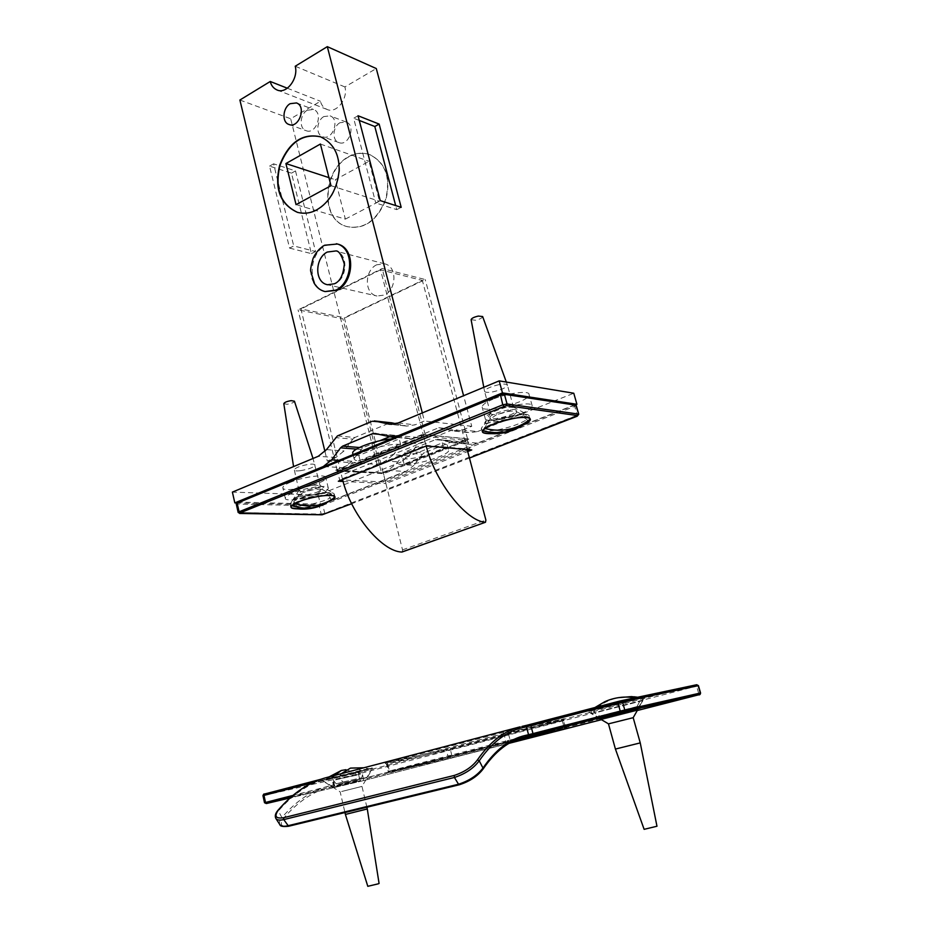 <?xml version="1.0" encoding="UTF-8"?>
<svg xmlns="http://www.w3.org/2000/svg" width="933" height="933" viewBox="0 0 933 933"><rect width="100%" height="100%" fill="white"/><g stroke="black" fill="none" stroke-linecap="round" stroke-linejoin="round"><path stroke-width="0.7" stroke-dasharray="4.67 3.5" d="M459.689 784.478C469.87 781.154 477.568 776.023 482.781 769.06C494.758 751.648 508.403 741.035 523.728 737.257L330.585 786.869C313.488 791.149 297.802 801.645 283.504 818.381C279.247 824.585 281.066 827.116 288.973 825.973L459.689 784.478M279.935 824.749C278.804 823.034 279.468 820.632 281.941 817.53L283.504 818.381M328.894 778.262L329.547 776.804L332.848 776.058L332.195 777.516L328.894 778.262C310.432 782.379 293.463 793.435 277.987 811.407C275.667 814.287 274.92 816.585 275.76 818.299M637.857 709.488L600.199 718.923M360.208 780.699L332.16 787.534L360.208 780.699M609.482 714.608L638.394 707.576L609.482 714.608M338.621 784.268L366.867 777.411L338.621 784.268M383.3 472.961L335.635 470.209L337.478 470.99L383.801 473.637L467.55 440.458L468.809 439.058L383.358 472.903L385.935 483.504L467.713 451.514M335.635 470.209L423.279 434.556L426.054 446.044M341.711 479.912L339.624 479.807L337.478 470.99L423.267 436.143L467.55 440.458L469.87 449.181L468.401 449.753M317.908 491.843L322.468 488.694C322.888 485.335 297.219 491.201 298.21 494.373C297.802 496.566 310.817 494.77 317.908 491.843M509.861 415.068C513.966 413.424 516.089 411.931 516.241 410.625C516.52 406.706 488.635 413.844 489.86 417.681C492.414 419.605 499.073 418.742 509.861 415.068M471.083 449.986L469.87 449.181L425.635 445.274L339.624 479.807L339.041 480.938M302.992 492.601L298.525 495.703C298.117 497.872 311.121 496.076 318.223 493.149L322.445 489.545C318.48 488.519 312.007 489.533 302.992 492.601M496.519 414.719L490.233 419.104C492.787 421.016 499.458 420.142 510.246 416.48C514.351 414.835 516.474 413.354 516.637 412.048L516.147 411.453C512.264 410.392 505.721 411.476 496.519 414.719M529.326 417.098L529.956 419.384L529.326 417.098L524.428 414.03L522.13 416.456L526.993 419.512L527.623 421.774C519.728 427.664 493.056 434.836 484.635 432.97L481.918 431.338L481.3 429.052C482.594 431.349 488.495 431.536 499.003 429.623C511.226 427.011 520.567 423.64 526.993 419.512M522.13 416.456L484.227 423.78L486.326 421.389L483.469 425.984L484.822 428.48M482.443 430.766L481.37 428.364L484.227 423.78M524.428 414.03L486.326 421.389M499.015 413.949C507.774 411.896 512.625 409.727 513.547 407.441L505.15 407.08C497.802 408.724 493.009 410.66 490.781 412.887L490.571 413.599C491.271 414.73 494.093 414.858 499.015 413.949M481.37 428.364L481.3 429.052M529.466 416.2L528.614 415.162C523.483 411.488 491.539 419.418 483.469 425.984M481.988 430.649L481.918 431.338M471.107 319.692L475.445 320.241C479.935 319.203 482.326 317.966 482.641 316.544M499.015 384.641C490.338 386.67 485.51 388.874 484.53 391.254L484.542 391.312C485.265 392.536 488.087 392.7 492.997 391.825C501.732 389.784 506.549 387.557 507.424 385.154L507.412 385.107C506.619 383.941 503.82 383.79 499.015 384.641M530.107 418.474C530.131 412.806 493.149 420.841 484.087 428.282M291.714 505.593L290.676 503.284L293.242 499.26L296.262 497.091L293.697 501.126L294.91 503.517M296.262 497.091L329.407 492.636L326.27 494.793L330.422 497.849L330.923 499.948L330.189 500.52M294.198 503.26C304.834 497.172 335.134 491.819 334.842 496.321L334.084 497.802L333.571 495.703L329.407 492.636M293.242 499.26L326.27 494.793M333.571 495.703L334.329 494.21L333.734 493.394C331.693 492.379 327.576 492.274 321.395 493.102C310.211 494.828 300.974 497.499 293.697 501.126M313.873 485.09C306.432 486.361 301.534 488.029 299.166 490.105L298.98 490.641C299.435 491.528 301.534 491.726 305.278 491.236C313.873 489.685 318.818 487.842 320.101 485.696L313.873 485.09M290.676 503.284L290.07 504.601C290.023 509.091 319.564 503.89 330.422 497.849M283.807 403.651L287.037 404.281C291.458 403.557 293.918 402.543 294.443 401.213M300.403 470.699C308.986 469.194 313.896 467.316 315.144 465.054L315.132 465.019C314.619 464.121 312.543 463.888 308.905 464.319C300.368 465.8 295.423 467.678 294.082 469.929L294.093 469.964C294.56 470.908 296.671 471.153 300.403 470.699M291.178 505.406L290.571 506.724L292.542 508.053C298.91 509.861 322.037 504.8 330.923 499.948M341.431 773.644L339.554 776.303L340.09 778.612L342.947 782.041L336.183 783.778L333.314 780.361L332.778 778.052L334.655 775.416M336.183 783.778L361.794 777.749L362.774 773.55L362.249 771.299C358.295 768.652 354.377 767.591 350.47 768.104M345.991 769.69L355.601 773.014L356.126 775.253L355.135 779.452M342.947 782.041L361.794 777.749M356.126 775.253L333.314 780.361M341.688 791.487L361.981 786.402L341.688 791.487M340.09 778.612L362.774 773.55M355.601 773.014L332.778 778.052M379.078 883.446L367.8 886.315M367.287 808.969L345.397 814.439M339.554 776.303L362.249 771.299M637.647 697.254L641.904 698.117L642.615 700.671L639.723 705.989L636.959 706.573L639.875 701.219L639.152 698.654L635.023 697.802M636.959 706.573L596.863 716.812L599.802 716.182L594.659 712.987L593.959 710.468C600.595 704.135 608.643 699.878 618.112 697.697M604.911 701.651L590.997 711.063L591.685 713.593L596.863 716.812M639.723 705.989L599.802 716.182M591.685 713.593L639.875 701.219M633.192 717.675L608.468 723.856M590.997 711.063L591.289 713.617L600.036 718.83M642.615 700.671L594.659 712.987M590.601 711.074L639.152 698.654M656.972 826.241L644.12 829.332M640.248 742.89L615.418 749.059M641.904 698.117L593.959 710.468M402.321 551.823L402.531 549.864L344.359 317.698L422.357 280.46L380.536 269.835L426.183 446.056M342.574 479.562L300.916 308.975L344.359 317.698M380.536 269.835L300.916 308.975M467.223 449.648L422.357 280.46M389.458 436.772L394.321 435.268L410.123 438.72L418.112 437.484L425.18 434.615L467.538 438.813L460.634 441.554L452.843 442.72L437.915 439.466L435.466 439.665L406.543 451.304L395.93 464.156L387.906 470.419L381.492 472.961L342.912 318.829L298.094 309.884L382.168 268.529L425.226 279.55L342.912 318.829M467.538 438.813L425.226 279.55M381.492 472.961L337.14 470.395L343.694 467.736L351.893 461.205L362.762 447.77L379.684 440.796M337.14 470.395L298.094 309.884M425.18 434.615L382.168 268.529M404.514 452.89L422.381 454.301L424.387 452.738L406.543 451.304M422.381 454.301L413.879 465.369L395.93 464.156M387.906 470.419L405.937 471.503L413.879 465.369M236.341 502.934L320.602 505.056L318.2 495.038L401.003 462.057L385.469 460.972L393.434 454.721L408.911 455.899L401.003 462.057M405.937 471.503L320.602 505.056M320.206 493.744C307.645 498.922 284.623 502.094 285.288 498.234C285.498 496.613 288.11 494.805 293.125 492.776C305.744 487.481 329.221 484.309 328.311 488.169C328.078 489.837 325.384 491.691 320.206 493.744M391.335 422.754L372.139 421.238M337.419 435.909L354.878 437.484L389.294 423.069M354.878 437.484L352.802 439.151L335.332 437.612M435.466 439.665L453.018 441.332L437.915 439.466M453.018 441.332L424.387 452.738M467.655 432.411L452.692 430.824L462.675 429.961L477.544 431.559L469.556 432.714L453.846 429.355L418.206 443.735L408.911 455.899M477.544 431.559L573.772 393.236M575.789 404.735L477.941 443.198L460.634 441.554M450.639 442.37L470.22 444.341L477.941 443.198M468.039 443.991L455.456 441.134M324.952 451.502L327.273 461.077L335.868 457.52L344.044 450.954L352.802 439.151M395.93 423.757L406.788 426.089L415.068 424.83L424.41 420.97L422.322 412.911M326.118 291.807C307.085 288.484 308.182 253.846 325.652 245.496L337.384 244.014M380.244 200.607L375.742 202.962L396.747 209.633L395.674 205.563M358.039 115.75L353.654 118.246L375.742 202.962M359.275 120.439L353.654 118.246M401.202 207.336L396.747 209.633M307.249 110.222C299.994 114.176 298.723 128.556 306.152 130.702C315.925 134.958 323.879 112.811 313.523 109.499L307.249 110.222M452.692 430.824L438.767 427.734L402.811 442.37L393.434 454.721M327.273 461.077L377.072 464.354L385.469 460.972M377.072 464.354L290.676 118.748L320.451 101.277C321.395 105.126 323.599 107.843 327.051 109.441C336.486 114.036 348.289 98.408 344.895 86.944L376.279 68.541M462.675 429.961L471.76 426.311L463.596 395.709M348.802 156.872C322.981 170.214 319.961 220.316 347.449 226.707C364.278 229.786 377.107 220.736 385.924 199.557C391.16 177.83 385.819 162.855 369.876 154.645C362.377 152.371 355.356 153.117 348.802 156.872M376.664 264.797C364.616 270.29 363.847 293.65 376.955 296.018L384.478 295.061C396.49 289.825 397.563 266.453 384.676 263.841L376.664 264.797M339.985 122.713C332.824 126.503 331.6 140.463 338.924 142.586C348.569 146.773 356.394 125.325 346.166 122.036L339.985 122.713M438.767 427.734L453.846 429.355M318.2 495.038L232.387 492.099M290.63 482.151C285.626 484.192 283.026 486.046 282.827 487.714C282.396 493.825 327.413 483.551 325.792 477.684C326.655 473.719 303.213 476.798 290.63 482.151M520.672 413.844C506.759 419.605 484.519 422.626 485.195 418.451C485.428 416.165 489.16 413.552 496.368 410.613C510.328 404.712 533.093 401.68 532.195 405.832C531.903 408.211 528.055 410.882 520.672 413.844M323.856 116.567C316.66 120.427 315.401 134.597 322.783 136.731C332.498 140.965 340.382 119.156 330.084 115.867L323.856 116.567M313.756 282.489C307.54 272.984 311.762 253.053 322.48 246.499M287.259 88.192L320.451 101.277M344.895 86.944L295.225 66.243M239.886 100.029L290.676 118.748M289.58 248.108L311.435 253.636L291.493 173.153L269.544 166.132L289.58 248.108L293.72 245.939L315.541 251.513L295.504 170.902L273.591 163.823L293.72 245.939M269.544 166.132L273.591 163.823M291.493 173.153L295.504 170.902M311.435 253.636L315.541 251.513M402.811 442.37L418.206 443.735M471.76 426.311L424.41 420.97M493.23 399.091C486.058 402.065 482.349 404.724 482.128 407.08C481.906 414.252 530.994 401.645 529.034 394.461C529.897 390.192 507.155 393.12 493.23 399.091M345.35 219.115L379.498 201.225L369.071 161.316L335.309 179.719L345.35 219.115L296.064 204.665M330.982 185.69L379.498 201.225M320.404 144.032L369.071 161.316M328.941 177.632L335.309 179.719M297.615 212.409L297.872 212.491C304.648 214.124 311.051 213.284 317.068 209.96C329.909 202.461 337.373 189.422 339.472 170.844C339.845 154.423 333.652 143.122 320.917 136.929L320.824 136.894M348.487 156.756C355.041 153 362.062 152.266 369.561 154.528C385.504 162.75 390.857 177.725 385.609 199.452C376.792 220.643 363.963 229.693 347.134 226.614C319.646 220.223 322.655 170.109 348.487 156.756M404.082 463.993L402.741 458.686L442.195 442.918L443.607 448.306L404.082 463.993C415.43 465.812 450.441 454.942 448.575 450.138L443.607 448.306M402.741 458.686C414.089 460.575 449.065 449.683 447.175 444.796L442.195 442.918M358.855 455.479L360.231 461.019L400.665 444.575L399.231 438.953L358.855 455.479C355.111 455.351 353.071 454.616 352.732 453.263M391.102 438.953L399.231 438.953M400.665 444.575C388.793 442.347 351.881 453.765 354.108 458.861C354.447 460.191 356.488 460.914 360.231 461.019M700.566 692.997L698.724 693.487L698.595 694.828M262.966 795.686L264.272 794.146L359.03 772.594L358.447 773.877L362.121 772.979L363.637 779.417L359.963 780.326L361.059 781.189L289.906 797.983L363.264 780.641L363.637 779.417L698.724 693.487L696.589 686.14L698.42 685.627M637.262 710.526L601.47 719.681L637.262 710.526M363.264 780.641L508.986 743.356L361.048 781.189M695.738 685.02L696.589 686.14L362.121 772.979L361.234 772.046L696.671 684.74M290.723 797.26L522.142 737.676M334.376 786.041L333.373 785.003L334.515 784.688L333.886 784.828L335.099 785.808M330.585 785.598L331.798 786.577L335.88 785.633L334.515 784.688L332.824 777.399L331.681 777.714L332.136 776.338L320.894 779.288L333.559 775.953L332.195 777.516L333.886 784.828L330.585 785.598C312.928 789.668 296.706 800.304 281.941 817.53L277.952 810.345M266.313 803.546L264.517 802.742M265.205 802.59L359.963 780.326L358.447 773.877L263.654 795.546L265.205 802.59M312.567 782.705L331.681 777.714L333.373 785.003L292.869 795.429M359.03 772.594L361.234 772.046M332.848 776.058L332.136 776.338M327.191 777.376L522.118 726.387M602.893 706.829L638.872 697.931C649.356 695.54 644.167 697.278 628.994 701.231L594.053 709.873C583.452 712.322 587.37 710.888 602.893 706.829M331.868 777.621L364.325 769.573C375.416 767.054 374.914 767.393 362.809 770.611L331.215 778.437C319.762 781.073 319.984 780.793 331.868 777.621M511.459 741.024L510.071 740.021L505.791 741.07L505.488 742.493L515.273 740.137L389.003 772.396L389.399 771.02L388.175 771.358L386.425 764.092L385.107 763.159L502.84 732.323L564.115 718.748L450.721 748.348L385.761 763.019L386.985 763.987L387.65 763.754L386.67 762.693M447.607 758.762L448.248 757.386L388.175 771.358L387.393 772.827L389.003 772.396L388.058 772.687L447.607 758.762L509.78 742.89M450.721 748.348L450.394 749.619L446.545 750.564L386.985 763.987L388.723 771.241L388.058 772.687M564.115 718.748L563.777 720.136L562.261 720.556L562.506 719.25L445.356 749.665L446.545 750.564L448.248 757.386L452.097 756.43L452.983 757.433M389.003 772.396L505.476 742.493M502.84 732.323L503.82 733.443L387.65 763.754L389.399 771.02L505.791 741.07L503.82 733.443L508.1 732.393L508.835 730.854M564.838 728.696L564.185 727.682L565.328 727.343L566.658 728.276M514.818 740.347L452.097 756.43L450.394 749.619L562.261 720.556L564.185 727.682L518.573 739.379M510.071 740.021L565.328 727.343L563.404 720.206L508.1 732.393L510.071 740.021M567.031 728.195L565.69 727.274L563.777 720.136L564.453 718.713L562.517 719.238M603.406 707.121L588.385 711.354L644.236 697.324L603.406 707.121M332.44 777.842L372.279 768.291L332.44 777.842M423.279 434.556L468.809 439.058M467.351 450.161L385.912 482.081L342.679 479.959M237.635 502.059L321.967 504.252L573.853 405.202L574.541 404.479L503.027 393.574M343.122 481.463L385.935 483.504M469.439 458.021L351.706 503.703M490.641 433.658C499.925 432.784 509.185 430.568 518.421 427.022L523.658 424.713M297.569 508.858C307.12 508.217 316.765 506.094 326.492 502.49L328.743 501.557M319.809 504.695L319.249 506.013L322.841 505.266L321.967 504.252M573.853 405.202L574.716 406.391L576.209 405.377M236.212 503.785L236.912 504.018L237.495 502.595M324.637 514.2L324.766 513.313L321.174 514.06L321.698 514.748M239.676 513.465L238.871 512.672L321.174 514.06L319.249 506.013L236.912 504.018L238.871 512.672L238.172 512.474M578.74 414.264L577.235 415.255L574.716 406.391L322.841 505.266L324.766 513.313L577.235 415.255L577.224 416.2M325.955 502.176C312.054 507.797 287.434 510.771 291.831 505.756L299.295 501.429C310.234 496.834 331.6 493.452 333.478 495.971C334.912 497.546 332.405 499.61 325.955 502.176M517.908 426.649C503.505 432.504 480.892 435.466 482.921 430.894M490.478 418.311L483.317 430.031C484.985 428.014 488.507 425.938 493.895 423.804C505.593 418.835 526.282 415.465 528.428 417.996L528.836 420.27M402.531 549.864L485.883 520.066M424.947 441.554L341.443 475.235M323.973 466.547L343.694 467.736M378.425 434.253L392.35 435.583M362.762 447.77L359.38 447.502M394.857 435.361L375.019 433.472M388.151 436.516L407.873 438.358M418.112 437.484L399.102 435.676M335.868 457.52L318.258 456.295M384.676 263.841L335.472 251C348.65 253.659 347.519 278.139 335.215 283.69L327.518 284.74L376.955 296.018M404.829 425.763L391.627 424.363M398.134 422.999L415.068 424.83M351.893 461.205L339.064 460.342M326.503 449.613L344.044 450.954M356.464 449.1L360.686 449.426M445.356 749.665L385.761 763.019M599.173 719.11L598.729 717.524L587.697 711.191L644.68 696.881L638.394 707.587L638.848 709.173M332.16 787.534L331.821 786.111L322.293 780.373L372.699 767.882L366.856 777.411L367.205 778.833M383.358 472.903L468.436 439.163M336.207 470.162L383.393 472.903M469.451 458.056L351.718 503.727M298.735 495.096L291.912 505.663M333.478 495.971L322.445 489.545M528.428 417.996L516.147 411.453M298.525 495.703L298.21 494.373M322.468 488.694L322.783 490.012M490.233 419.104L489.86 417.681M516.241 410.625L516.637 412.048M513.103 406.916L528.614 415.162M490.781 412.887L484.577 423.034M525.372 423.524L522.993 425.145M484.53 391.254L483.795 387.288M507.412 385.107L506.316 382.052M490.571 413.599L484.542 391.312M513.547 407.441L507.424 385.154M299.166 490.105L290.443 503.552M319.786 485.277L333.734 493.394M334.842 496.321L334.329 494.21M320.101 485.696L313.022 458.488M298.98 490.641L293.568 466.593M290.07 504.601L290.571 506.724M324.078 504.263L322.795 504.858M325.407 782.565L340.16 791.837L344.965 812.561M366.891 807.232L361.981 786.402L370.984 771.264L370.448 768.99L363.823 767.777M329.209 776.839L324.906 780.268L325.419 782.565M637.939 709.325L642.872 700.671L642.161 698.129L637.694 697.243M594.881 707.564L590.624 711.051M631.419 696.601L634.207 696.799M394.321 435.268L374.471 433.379M410.123 438.72L395.102 437.32M437.39 439.385L454.919 441.052M296.437 102.933L313.523 109.499M289.008 124.486L306.152 130.702M452.843 442.72L470.22 444.341M454.604 431.139L469.556 432.714M338.924 142.586L322.783 136.731M346.166 122.036L330.084 115.867M327.051 109.441L276.973 89.941M406.788 426.089L389.772 424.282M285.288 498.234L282.827 487.714M328.311 488.169L325.792 477.684M485.195 418.451L482.128 407.08M532.195 405.832L529.034 394.461M447.175 444.796L448.575 450.138M353.059 454.593L354.108 458.861"/><path stroke-width="1.4" d="M525.594 735.379L524.824 736.988L527.775 736.312L528.544 734.703L525.594 735.379C509.756 738.913 495.668 749.642 483.317 767.579C477.719 775.125 469.462 780.676 458.535 784.233L459.689 784.478M275.76 818.299L275.981 818.649C277.264 820.177 279.853 820.48 283.76 819.594L454.418 777.469L458.535 784.233L287.761 825.787C283.865 826.65 281.265 826.311 279.97 824.795L279.935 824.749C280.145 826.335 283.014 826.836 288.565 826.265M618.171 701.476L531.192 724.241L530.9 725.699L526.469 726.784L525.034 725.746L522.072 726.387L523.506 727.425C506.946 730.959 492.181 742.085 479.235 760.792L477.428 759.894C472.145 766.903 464.401 772.092 454.208 775.451L454.418 777.469C465.345 773.877 473.626 768.325 479.235 760.792L483.317 768.722C477.836 776.023 469.847 781.376 459.339 784.758L288.6 826.253L283.76 819.594L283.655 817.705C275.76 818.894 273.987 816.352 278.349 810.077C293.207 792.793 309.488 781.889 327.191 777.376C309.348 781.924 292.95 792.898 277.999 810.287C275.282 813.459 274.605 816.247 275.993 818.661L279.958 824.807M600.199 718.923L637.857 709.488M467.713 451.514L471.713 449.951L426.229 445.974L338.317 481.23L343.122 481.463M339.041 480.938L338.317 481.23M426.054 446.044L338.714 481.113M527.623 421.774L525.372 423.524C512.649 432.294 498.339 434.708 482.443 430.766M484.822 428.48C502.001 432.527 517.045 429.495 529.956 419.384M506.316 382.052L482.641 316.544L478.326 316.077C473.976 317.08 471.562 318.281 471.107 319.692L483.795 387.288M294.91 503.517C309.791 508.135 322.853 506.234 334.084 497.802M330.189 500.52L324.078 504.263C313.861 508.963 303.085 509.406 291.714 505.593M313.022 458.488L294.443 401.213L291.236 400.642C286.932 401.33 284.448 402.333 283.807 403.651L293.568 466.593M334.655 775.416L341.361 770.46L345.991 769.69M363.823 767.777L350.47 768.104L341.431 773.644M378.366 883.808L379.078 883.446L367.287 808.969L345.397 814.439L367.8 886.315L378.366 883.808M635.023 697.802C624.585 696.111 614.544 697.394 604.911 701.651L594.881 707.564M618.112 697.697L631.419 696.601L637.647 697.254M600.036 718.83L608.468 723.856L633.18 717.687M644.12 829.332L656.972 826.241L640.248 742.89L615.418 749.059L644.132 829.355M467.223 449.648L485.883 520.066L485.487 522.247L402.321 551.823M401.68 552.044C381.912 551.415 351.076 514.853 342.574 479.562M426.183 446.056C435.536 482.559 466.278 521.034 485.148 522.27M379.684 440.796L389.458 436.772M339.064 460.342L331.635 459.841L323.354 466.5L234.824 502.887L236.341 502.934M359.38 447.502L342.609 446.149L372.489 433.693L378.425 434.253M502.467 392.886L499.19 380.874L573.772 393.236L576.921 404.292L502.467 392.886L398.496 435.618L390.437 436.877L375.019 433.472L372.489 433.693M234.824 502.887L232.387 492.099L318.258 456.295L326.503 449.613L337.419 435.909L372.139 421.238L391.813 422.836L374.191 420.911M331.635 459.841L340.522 447.84L356.464 449.1M342.609 446.149L340.522 447.84M499.19 380.874L398.134 422.999L389.772 424.282L374.669 420.993M576.921 404.292L575.789 404.735M391.813 422.836L395.93 423.757M422.322 412.911L327.308 46.65L295.225 66.243C298.653 78.197 286.583 94.653 276.973 89.941C273.439 88.32 271.211 85.498 270.255 81.486L239.886 100.029L324.952 451.502M316.719 209.855C310.701 213.179 304.298 214.019 297.522 212.386C280.168 204.374 274.197 188.699 279.62 165.363C288.682 142.364 302.339 132.848 320.579 136.813C333.314 142.994 339.495 154.307 339.134 170.727C337.035 189.317 329.559 202.356 316.719 209.855M322.48 246.499L324.614 245.227L337.384 244.014C355.998 247.851 354.295 282.547 336.871 290.326L325.081 291.574C320.754 290.536 317.29 288.04 314.689 284.064L313.756 282.489M290.128 103.691L296.437 102.933C306.864 106.257 298.84 128.777 289.008 124.486C281.533 122.328 282.816 107.727 290.128 103.691M379.148 124.077L401.202 207.336L380.244 200.607L358.039 115.75L379.148 124.077L374.809 126.503L359.275 120.439M395.674 205.563L374.809 126.503M463.596 395.709L376.279 68.541L327.308 46.65M336.358 243.735C354.972 247.572 353.269 282.302 335.845 290.093L325.081 291.574M270.255 81.486L287.259 88.192M330.982 185.69L296.064 204.665L285.906 163.555L320.404 144.032L330.982 185.69M285.906 163.555L328.941 177.632M320.824 136.894C302.654 133.011 289.055 142.504 280.005 165.374C274.547 188.606 280.413 204.28 297.615 212.409M353.059 454.593L352.732 453.263C351.228 449.228 374.914 440.201 391.102 438.953M527.775 736.312L621.226 712.369L620.235 711.144L624.783 710.025L623.955 711.692L699.54 694.572L637.262 710.526L698.595 694.828C699.703 695.062 700.368 694.444 700.566 692.997L698.42 685.627L696.718 684.729L621.016 700.776M621.226 712.369L623.955 711.692M699.54 694.572L700.566 692.997M523.506 727.425L526.469 726.784L528.544 734.703L532.988 733.606L533.979 734.772M698.42 685.627L696.718 684.729L618.182 701.464L620.958 700.788L622.498 701.849L617.961 702.957L620.235 711.144L532.988 733.606L530.9 725.699L617.961 702.957L618.194 701.464L525.081 725.734M601.47 719.681L508.986 743.356L601.47 719.681M483.306 768.722L483.294 768.745C495.213 751.415 508.683 740.93 523.728 737.257L522.142 737.676M531.192 724.241L522.118 726.387M262.966 795.686C263.491 794.216 263.981 793.68 264.447 794.053L320.894 779.288L264.447 794.053L262.966 795.686L264.517 802.742L265.52 802.473L266.523 803.476L290.723 797.26M264.517 802.742L266.325 803.546L289.906 797.983L266.523 803.476M292.869 795.429L265.52 802.473L263.969 795.406L312.567 782.705M454.208 775.451L283.655 817.705M327.191 777.376L519.926 726.9C504.053 730.912 489.895 741.91 477.428 759.894M622.498 701.849L698.152 685.673L700.31 693.044L624.783 710.025L622.498 701.849M509.78 742.89L566.681 728.276L515.273 740.137L567.031 728.195M518.573 739.379L514.818 740.347M468.401 449.753L467.351 450.161M577.702 415.593L578.402 414.077L507.051 403.966L504.415 394.332L503.552 393.504L500.298 394.099L502.77 404.817L507.051 403.966L506.316 405.61L577.702 415.593L469.439 458.021M500.181 394.192L237.437 502.094L236.212 503.785L237.437 502.094L500.298 394.099L503.552 393.504L575.043 404.421L576.209 405.377L575.043 404.421M342.679 479.959L341.711 479.912M471.713 449.951L426.229 445.974M351.706 503.703L322.212 514.759L240.084 512.893L506.316 405.61M523.658 424.713C543.263 415.232 515.856 414.987 493.534 424.095C479.749 430.498 478.781 433.693 490.641 433.658M328.743 501.557C348.009 493.265 319.028 493.499 298.887 501.732C288.822 506.316 288.379 508.683 297.569 508.858M577.224 416.2L578.74 414.264L575.871 405.19L504.415 394.332L500.135 395.184L237.134 503.12L239.093 511.797L240.084 512.893M469.451 458.056L577.014 416.293M239.944 513.418L238.16 512.45L239.093 511.797L502.77 404.817L503.75 406.112M482.921 430.894L483.317 430.031C485.078 424.632 525.057 413.972 528.428 417.996M528.836 420.27C527.087 422.369 523.448 424.492 517.908 426.649M323.354 466.5L323.973 466.547M399.102 435.676L398.496 435.618M327.518 284.74C314.129 282.337 314.969 257.881 327.285 252.05L335.472 251C338.516 250.219 341.466 254.569 344.324 264.027C343.344 274.967 340.02 281.544 334.376 283.784L327.518 284.74M391.627 424.363L387.79 423.967M239.676 513.465L321.955 514.806L351.718 503.727M578.74 414.264L576.209 405.377M238.16 512.45L236.212 503.785M291.912 505.663L300.263 501.231C312.205 496.519 331.705 494.012 333.478 495.971M522.993 425.145C511.156 432.527 498.374 435.14 484.635 432.97M322.795 504.858C313.056 509.103 302.968 510.176 292.542 508.053M341.361 770.46L329.209 776.839M366.891 807.232L367.287 808.969M344.965 812.561L345.397 814.439M633.192 717.675L637.939 709.325M608.468 723.856L615.418 749.059M633.192 717.687L640.248 742.89M634.207 696.799L637.694 697.243M402.041 552.021L485.487 522.247M395.102 437.32L390.437 436.877M314.689 284.064L310.829 271.678C310.164 270.5 310.911 266.103 313.068 258.476C315.552 252.971 319.086 248.714 323.693 245.729"/></g></svg>
